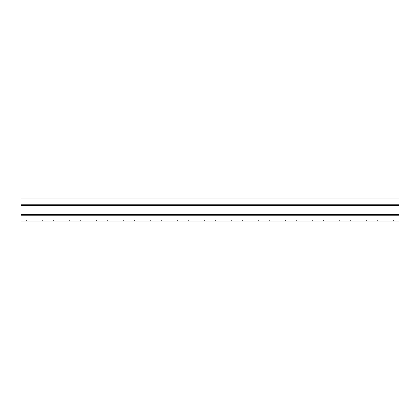 <?xml version="1.0" encoding="UTF-8"?>
<svg xmlns="http://www.w3.org/2000/svg" width="420" height="420" viewBox="0 0 420 420"><rect width="100%" height="100%" fill="white"/><g stroke="black" fill="none" stroke-linecap="round" stroke-linejoin="round"><path stroke-width="0.32" stroke-dasharray="2.1 1.58" d="M399 202.981L399 198.928L21 198.928L21 202.981L399 202.981L399 199.742L399 202.981L21 202.981L21 198.928L21 204.797L21 199.742L399 199.742L399 204.797L399 198.928L21 198.928L399 198.928L399 202.981L21 202.981L21 199.742L399 199.742L21 199.742L21 202.981L399 202.981M21 204.797L21 199.742L399 199.742L399 221.072L21 221.072L21 215.203L21 220.259L399 220.259L21 220.259L21 204.797L21 215.203L21 204.797L399 204.797M354.044 221.072L366.602 221.072L354.044 221.072L354.044 220.259L350.401 220.259L366.602 220.259L354.044 220.259L354.044 221.072M300.043 221.072L312.601 221.072L300.043 221.072L300.043 220.259L296.399 220.259L312.601 220.259L300.043 220.259L300.043 221.072M246.047 221.072L258.599 221.072L246.047 221.072L246.047 220.259L242.398 220.259L258.599 220.259L246.047 220.259L246.047 221.072M192.045 221.072L204.598 221.072L192.045 221.072L192.045 220.259L188.402 220.259L204.598 220.259L192.045 220.259L192.045 221.072M138.043 221.072L150.602 221.072L138.043 221.072L138.043 220.259L134.4 220.259L150.602 220.259L138.043 220.259L138.043 221.072M84.047 221.072L96.6 221.072L84.047 221.072L84.047 220.259L80.398 220.259L96.6 220.259L84.047 220.259L84.047 221.072M30.046 221.072L42.599 221.072L30.046 221.072L30.046 220.259L26.402 220.259L42.599 220.259L30.046 220.259L30.046 221.072M57.047 221.072L69.599 221.072L57.047 221.072L57.047 220.259L53.398 220.259L69.599 220.259L57.047 220.259L57.047 221.072M111.043 221.072L123.601 221.072L111.043 221.072L111.043 220.259L107.399 220.259L123.601 220.259L111.043 220.259L111.043 221.072M165.044 221.072L177.602 221.072L165.044 221.072L165.044 220.259L161.401 220.259L177.602 220.259L165.044 220.259L165.044 221.072M219.046 221.072L231.599 221.072L219.046 221.072L219.046 220.259L215.402 220.259L231.599 220.259L219.046 220.259L219.046 221.072M273.047 221.072L285.6 221.072L273.047 221.072L273.047 220.259L269.399 220.259L285.6 220.259L273.047 220.259L273.047 221.072M327.044 221.072L339.602 221.072L327.044 221.072L327.044 220.259L323.4 220.259L339.602 220.259L327.044 220.259L327.044 221.072M381.045 221.072L393.598 221.072L381.045 221.072L381.045 220.259L377.401 220.259L393.598 220.259L381.045 220.259L381.045 221.072M21 215.203L399 215.203M362.954 221.072L362.954 220.259L362.954 221.072M308.957 221.072L308.957 220.259L308.957 221.072M254.956 221.072L254.956 220.259L254.956 221.072M200.954 221.072L200.954 220.259L200.954 221.072M146.953 221.072L146.953 220.259L146.953 221.072M92.957 221.072L92.957 220.259L92.957 221.072M38.955 221.072L38.955 220.259L38.955 221.072M65.956 221.072L65.956 220.259L65.956 221.072M119.957 221.072L119.957 220.259L119.957 221.072M173.953 221.072L173.953 220.259L173.953 221.072M227.955 221.072L227.955 220.259L227.955 221.072M281.957 221.072L281.957 220.259L281.957 221.072M335.953 221.072L335.953 220.259L335.953 221.072M389.954 221.072L389.954 220.259L389.954 221.072M21 204.897L399 204.897L21 204.897M21 205.706L399 205.706M21 214.294L399 214.294M21 215.103L399 215.103L21 215.103M21 205.606L399 205.606M21 214.394L399 214.394M350.401 221.072L350.401 220.259M366.602 221.072L366.602 220.259M296.399 221.072L296.399 220.259M312.601 221.072L312.601 220.259M242.398 221.072L242.398 220.259M258.599 221.072L258.599 220.259M188.402 221.072L188.402 220.259M204.598 221.072L204.598 220.259M134.4 221.072L134.4 220.259M150.602 221.072L150.602 220.259M80.398 221.072L80.398 220.259M96.6 221.072L96.6 220.259M26.402 221.072L26.402 220.259M42.599 221.072L42.599 220.259M53.398 221.072L53.398 220.259M69.599 221.072L69.599 220.259M107.399 221.072L107.399 220.259M123.601 221.072L123.601 220.259M161.401 221.072L161.401 220.259M177.602 221.072L177.602 220.259M215.402 221.072L215.402 220.259M231.599 221.072L231.599 220.259M269.399 221.072L269.399 220.259M285.6 221.072L285.6 220.259M323.4 221.072L323.4 220.259M339.602 221.072L339.602 220.259M377.401 221.072L377.401 220.259M393.598 221.072L393.598 220.259"/><path stroke-width="0.63" d="M399 198.928L21 198.928L21 221.072L399 221.072L399 198.928M21 215.203L399 215.203M21 204.797L399 204.797M21 214.394L399 214.394M21 214.294L399 214.294M21 205.706L399 205.706M21 205.606L399 205.606"/></g></svg>
